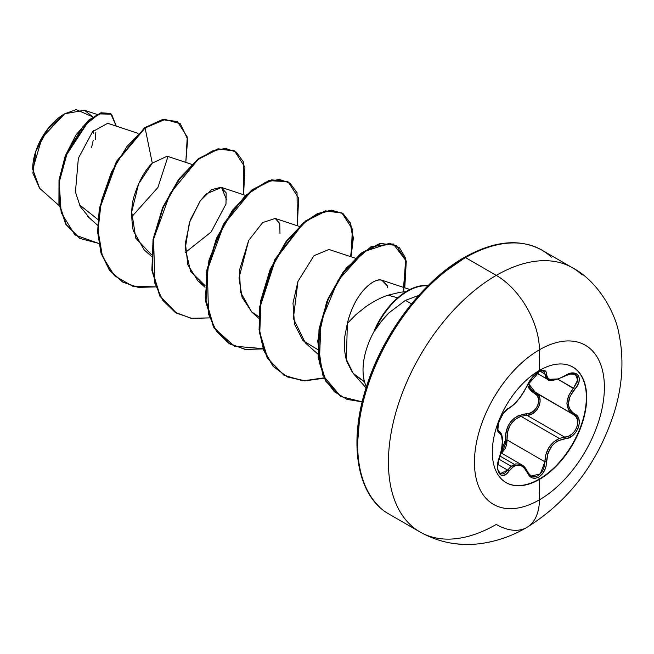 <?xml version="1.0" encoding="UTF-8"?>
<svg xmlns="http://www.w3.org/2000/svg" width="654" height="654" viewBox="0 0 654 654"><rect width="100%" height="100%" fill="white"/><g stroke="black" fill="none" stroke-linecap="round" stroke-linejoin="round"><path stroke-width="0.98" d="M572.7 366.976A66.724 38.529 -60 0 1 582.706 420.506A66.724 38.529 -60 0 1 539.166 479.145L539.509 479.349A66.724 38.529 -60 0 1 501.961 479.537A66.724 38.529 -60 0 1 497.228 425.084A66.724 38.529 -60 0 1 539.509 370.377A15252.196 8805.897 -120 0 0 539.419 349.792A91.879 53.048 -60 0 1 604.386 387.299A91.879 53.048 -60 0 1 539.419 499.828A91.879 53.048 120 0 0 604.386 387.299A91.879 53.048 120 0 0 539.419 349.792A91.879 53.048 120 0 0 474.444 462.321A91.879 53.048 120 0 0 539.419 499.828A15252.196 8805.897 -120 0 0 539.509 479.349A66.724 38.529 -60 0 1 492.323 452.102A66.724 38.529 -60 0 1 539.509 370.377A66.724 38.529 -60 0 1 586.695 397.624A66.724 38.529 -60 0 1 539.509 479.349A15252.196 8805.897 60 0 1 539.419 499.828A61.01 35.226 60 0 1 526.772 527.459A61.01 35.226 -120 0 0 539.419 499.828A91.879 53.048 -60 0 1 474.444 462.321A91.879 53.048 -60 0 1 539.419 349.792A15252.196 8805.897 60 0 1 539.509 370.377A66.724 38.529 -60 0 1 577.049 370.189A66.724 38.529 -60 0 1 581.79 424.642A66.724 38.529 -60 0 1 539.509 479.349L539.166 479.145A66.724 38.529 120 0 0 581.439 424.446A66.724 38.529 120 0 0 576.705 369.984M543.531 371.006L543.588 371.047C543.842 370.303 542.182 370.63 538.634 372.02C531.759 377.08 530.664 378.919 527.696 384.822L532.928 376.761C534.874 374.333 545.485 365.733 527.696 384.822A1.267 0.703 -157.3 0 1 527.451 385.059C522.194 395.883 516.006 403.575 508.894 408.153C501.806 410.753 493.835 431.28 499.329 432.801C503.335 436.259 503.335 444.516 499.329 457.571C493.844 470.627 501.79 481.982 508.894 471.182C515.998 462.591 522.186 463.146 527.451 472.842C529.944 478.107 533.705 479.521 538.741 477.077L539.166 479.145L538.741 477.077L541.88 474.477L544.414 470.757L546.033 466.367L547.864 453.451L551.878 445.963L554.764 443.003L558.058 440.771L569.193 437.657L573.035 435.237L576.19 431.754L578.332 427.683L579.281 423.465L578.962 419.533L577.384 416.263L572.127 412.2L570.125 409.739L568.866 406.772L568.424 403.404L570.125 396.169L577.466 385.468L579.027 381.486L579.231 377.914L578.136 375.151L575.896 373.467L572.773 372.993L569.054 373.769L558.058 379.05L551.878 379.917L549.548 379.353L547.864 378.135L546.875 376.336L546 371.644L544.275 370.409L541.667 370.507L538.741 371.758C533.705 375.02 529.944 379.459 527.451 385.059A1.267 0.703 22.7 0 0 527.704 384.822A1.267 0.703 22.7 0 0 527.696 384.495M538.234 373.647L538.741 371.758L532.127 377.538L529.405 381.298L523.789 392.024L518.851 398.965L513.611 404.687L508.894 408.153A1.267 1.055 63.5 0 1 508.42 408.701A1.267 1.055 -116.5 0 0 508.894 408.153L503.564 413.075L499.149 421.143L497.588 428.746L498.078 431.378L499.329 432.801A1.267 1.177 -64.4 0 0 498.855 431.239L497.637 429.555M527.222 384.617L528.8 388.116L531.277 391.059L536.86 395.294L538.324 398.123L538.683 401.531L537.866 405.153L535.961 408.537L533.214 411.284L529.953 413.083L526.527 413.761A1.267 0.638 -91.4 0 0 526.879 415.282L520.936 416.304L559.276 438.442L564.704 437.125L526.879 415.282L520.936 416.304C511.117 420.489 506.49 428.37 507.063 439.946L501.626 453.197L505.387 448.252L506.727 444.189L507.063 439.946L505.403 440.036L505.174 443.902L504.013 447.614L501.234 451.595L505.403 440.036L507.063 439.946L544.888 461.781L544.455 465.991L543.016 470.022L540.727 473.431L537.858 475.81L534.759 476.88L531.784 476.513L527.688 472.507M498.945 459.173L511.191 466.237L515.712 463.899L520.29 464.144L521.769 464.822L511.191 466.237L498.945 459.173M524.377 466.956L527.402 471.894L521.769 464.822L500.939 452.797M514.322 464.34L499.999 456.067M568.351 374.039L575.291 374.145L577.351 376.557L577.196 382.124L573.468 388.182C564.819 399.504 564.819 408.309 573.468 414.587A1.267 0.842 117.9 0 1 573.484 414.603C582.763 418.495 575.471 437.232 564.704 437.125A1.267 0.719 -94 0 1 565.154 438.679C576.746 438.695 584.733 418.176 574.727 414.031A1.267 0.842 117.9 0 1 573.493 414.603L575.953 416.68L577.433 419.729L577.727 423.44L576.787 427.397L574.735 431.133L571.8 434.207L568.334 436.275L564.704 437.125A1.267 0.719 86 0 1 565.154 438.679C553.725 440.771 547.537 448.472 546.572 461.789L544.888 461.781L545.877 454.522L548.804 447.655L553.464 442.071L559.276 438.442L520.936 416.304L514.763 419.696L510.038 425.337L507.463 432.441L507.063 439.946L544.888 461.781L546.572 461.789C546.286 468.656 543.67 473.758 538.741 477.077L535.593 478.221L532.315 477.935L529.478 476.063L527.451 472.842A1.267 0.687 -22.6 0 0 527.704 472.155A1.267 0.687 157.4 0 1 527.451 472.842L523.789 467.381L521.418 465.771L518.843 465.068L516.194 465.313L513.603 466.474L508.894 471.182A1.267 0.646 -144.8 0 0 507.594 470.12L497.874 464.504L507.594 470.12A1.267 0.646 35.2 0 1 508.894 471.182L506.4 473.913L503.768 475.319L501.332 475.237L499.345 473.692L498.046 470.806L497.588 466.842L498.046 462.231L501.577 449.314L502.346 441.532L501.577 435.728L499.329 432.801A1.267 1.177 115.6 0 0 498.855 431.239L498.732 431.174C497.743 432.269 497.694 429.564 498.601 423.056C501.209 415.805 504.487 411.014 508.42 408.701A1.267 1.055 -116.5 0 1 507.839 408.775M498.176 430.675L497.866 430.169M528.358 383.399L535.642 392.752C545.281 396.692 537.907 415.707 526.879 415.282A1.267 0.638 88.6 0 1 526.527 413.761L518.025 415.862L514.142 418.315L510.766 421.666L508.15 425.754L506.384 430.332L505.477 435.172L505.403 440.036C505.665 424.43 512.703 415.674 526.527 413.761C536.721 414.252 543.4 397.035 534.473 393.316A1.267 0.752 118.1 0 1 535.618 392.735A1.267 0.752 -61.9 0 0 534.473 393.316L527.459 385.378M443.028 272.947L463.719 258.649A2.542 1.472 60 0 1 464.242 257.48A2.542 1.472 60 0 1 465.517 257.611L496.28 275.367A61.01 35.226 60 0 1 539.419 349.792A61.01 35.226 -120 0 0 496.28 275.367A152.521 88.061 120 0 0 399.643 400.403A152.521 88.061 120 0 0 410.459 524.876A152.521 88.061 -60 0 1 399.643 400.403A152.521 88.061 -60 0 1 496.28 275.367L465.517 257.611A152.521 88.061 120 0 0 368.881 382.639A152.521 88.061 120 0 0 379.704 507.12A152.521 88.061 -60 0 1 368.881 382.639A152.521 88.061 -60 0 1 465.517 257.611A2.542 1.472 -120 0 0 464.242 257.48A2.542 1.472 -120 0 0 463.719 258.649A149.979 86.59 120 0 0 357.673 443.363M39.649 188.295L32.7 169.272L42.085 137.675L64.721 113.771L47.734 129.222L35.913 151.254L32.888 173.147L39.575 188.229L59.203 205.691M64.272 114.025A44.652 25.784 120 0 0 32.7 168.716L33.305 161.26L35.103 153.379L38.022 145.392L41.946 137.602L46.736 130.301L52.189 123.778L58.116 118.284L64.272 114.025M427.969 285.7L426.629 285.577A55.868 32.259 120 0 0 407.319 290.899A55.868 32.259 -60 0 1 426.629 285.577L427.773 285.888M526.772 527.459A61.01 35.226 60 0 1 496.28 524.434A152.521 88.061 -60 0 1 410.459 524.876M405.987 291.692L400.125 292.256L388.043 295.207L397.73 297.799L388.043 295.207C381.061 297.472 373.565 301.371 365.553 306.889L355.727 314.811L347.331 323.411L344.723 336.908L344.593 350.094C345.386 356.177 346.211 360.158 347.078 362.03L352.122 371.93L354.084 374.382L364.548 381.911M366.404 386.874A57.666 33.297 -60 0 1 374.554 330.597L374.153 330.875L374.554 330.597A57.666 33.297 120 0 0 364.948 383.219M411.505 303.881L405.415 300.366L388.934 312.89C384.421 317.157 379.704 323.109 374.775 330.72L381.396 321.318L388.934 312.89L405.415 300.366L411.505 303.881M107.657 123.304L92.574 131.683L78.349 158.35L75.439 191.974L80.18 206.468L88.985 217.234M166.942 156.322L152.284 163.124C145.155 170.105 139.457 180.079 135.19 193.044C131.38 202.797 130.718 215.329 133.22 230.649L144.215 249.926L151.311 256.237M226.636 199.895L221.485 187.42L206.255 193.903L200.271 200.86L190.257 220.038L185.401 242.945L187.821 264.756L197.933 280.934L205.094 285.643L190.584 271.377L185.278 248.406L189.358 222.654L200.271 200.86L211.643 189.619L221.044 187.289L226.161 192.873L225.973 204.073L211.095 232.047L185.458 252.395M279.994 233.617L279.765 223.496L275.211 218.436L262.606 222.605L248.683 240.451L239.446 270.315L240.541 292.183L251.659 311.958L258.821 316.659M355.294 258.191L328.937 249.46L313.945 255.714L297.946 281.449L293.36 318.49L305.385 342.974L317.819 354.035M387.135 285.365L381.871 280.239C376.884 278.939 370.622 282.43 363.084 290.703C355.882 299.197 350.634 310.102 347.331 323.411C355.498 290.417 375.421 277.288 381.871 280.239L387.282 285.79M97.904 219.499L79.24 204.604L97.904 219.499M92.827 116.886L84.489 110.264L64.721 113.771L76.142 109.61L92.827 116.886M152.284 163.124L145.09 127.963L165.094 119.445L180.242 123.688L187.641 139.122L185.801 162.388L187.265 136.956L177.479 121.701L163.05 119.747L145.09 127.963L144.64 127.702L162.601 119.486L177.25 121.57L162.764 119.461L144.64 127.702L116.387 161.489L99.359 208.185L97.601 231.794L100.986 253.033L109.422 270.184L122.641 282.029L109.561 270.372L101.051 253.245L97.61 232.007L99.326 208.364L116.347 161.563L144.64 127.702L145.09 127.963L126.933 146.521L111.54 171.904L101.321 201.04L98.01 230.363L102.433 256.303L114.425 275.702L132.827 286.28L155.652 286.893L138.174 287.384L122.862 282.16L109.872 270.437L101.427 253.286L98.051 232.056L99.809 208.438L116.837 161.742L145.09 127.963L152.284 163.124L138.623 183.823L131.691 211.822L135.811 238.203L151.368 254.627M98.746 243.435L74.924 234.925L61.174 212.624L59.195 182.294L67.664 151.344L82.723 126.876L99.097 113.894L111.572 114.197L116.248 126.116L110.763 113.673L101.247 113.126L88.993 120.5L65.678 156.2L59.457 180.242L59.367 204.212L66.283 224.649L79.976 238.457L98.746 243.435M79.755 238.326L65.833 224.387L58.917 203.958L59.007 179.989L65.228 155.946L88.543 120.246L100.806 112.864L110.322 113.412L101.076 112.782L88.789 120.034L76.011 134.896L65.302 155.758L59.015 179.915L58.934 204.015L65.915 224.526L79.755 238.326M167.923 156.698L157.9 187.494L131.544 216.997M418.683 295.477L405.415 300.366L418.683 295.477M423.13 291.398L404.801 313.299L388.729 337.807L375.535 363.984L365.741 390.806M359.7 417.268L357.664 442.333M465.517 257.611A152.521 88.061 -60 0 1 551.33 257.169A152.521 88.061 120 0 0 465.517 257.611M496.28 275.367A152.521 88.061 -60 0 1 582.093 274.925A152.521 88.061 120 0 0 496.28 275.367M427.127 285.512L427.078 285.831A55.868 32.259 120 0 0 374.775 330.72A55.868 32.259 -60 0 1 427.078 285.831L426.629 285.577M364.499 381.732L353.234 373.369L346.424 359.512L347.331 323.411M387.47 286.452L387.699 287.605M317.566 349.473L303.023 340.636L294.513 324.188L292.992 303.129L297.946 281.449M251.962 312.228L242.062 297.276L238.988 277.934L248.683 240.451M243.607 194.753L243.329 161.759L236.298 152.12L225.581 148.393L212.28 151.009L197.672 159.87L170.195 193.412L153.592 239.119L154.818 283.157L162.732 300.251L175.059 312.244L190.976 318.253L209.378 317.909L191.892 318.4L176.588 313.176L160.246 296.287L152.325 270.511L153.526 239.462L163.157 207.58L179.237 179.425L198.808 158.979L218.379 149.071L234.459 150.902L244.931 167.122L243.607 194.753M297.325 225.769L297.055 192.783L290.024 183.136L279.307 179.409L265.998 182.025L251.398 190.886L223.913 224.428L207.318 270.135L208.536 314.173L216.458 331.276L228.777 343.26L244.702 349.277L263.104 348.934L245.618 349.416L230.314 344.192L213.972 327.311L206.051 301.527L207.253 270.478L216.883 238.596L232.963 210.441L252.534 189.995L272.105 180.087L288.185 181.918L298.657 198.137L297.325 225.769M351.051 256.785L353.348 238.056L350.544 223.227L343.105 213.686L331.88 210.4L318.057 213.768L303.047 223.627L275.481 259.417L260.186 306.677L259.515 329.951L264.012 350.446L273.503 366.534L287.384 376.941L304.674 380.898L324.098 378.192L302.671 380.791L284.04 375.216L267.699 358.327L259.777 332.551L260.979 301.502L270.609 269.62L286.689 241.457L306.26 221.011L325.831 211.103L341.911 212.942L352.383 229.153L351.051 256.785M403.706 291.839L405.611 258.117L399.512 247.801L389.768 243.19L363.951 251.627L337.914 280.705L320.983 321.662L319.356 362.496L324.907 379.156L334.358 391.721L347.078 399.414L362.21 401.834L340.987 396.577L326.093 381.347L318.637 357.885L319.471 329.289L328.194 299.54L343.162 272.906L361.719 253.302L380.571 243.656L396.308 245.438L406.281 261.028L404.777 287.809M234.459 150.902L217.929 148.81L198.358 158.718L178.795 179.163L162.715 207.318L153.085 239.201L151.875 270.249L159.797 296.033L176.139 312.914L159.919 296.237L151.908 270.486L153.044 239.413L162.642 207.482L178.722 179.253L198.317 158.75L217.921 148.81L234.026 150.649M262.99 348.607L234.508 346.236L214.111 328.063L205.242 297.431L208.937 260.284L223.594 223.954L245.299 195.579L268.663 180.635L287.735 181.665L271.655 179.825L252.084 189.742L232.513 210.179L216.433 238.342L206.811 270.225L205.601 301.265L213.523 327.049L230.094 344.061M341.911 212.942L325.381 210.841L305.81 220.758L286.239 241.203L270.159 269.358L260.529 301.241L259.327 332.289L267.249 358.073L283.82 375.085M396.308 245.438L380.129 243.394L361.27 253.041L342.712 272.644L327.744 299.279L319.021 329.027L318.187 357.624L325.643 381.086L340.767 396.455L322.643 374.979L317.68 340.971L326.55 302.197L346.301 267.976L371.022 246.771L393.275 243.958L405.782 260.496L403.166 291.888M323.934 377.849L304.462 380.653L287.114 376.769L273.176 366.412L263.627 350.364L259.082 329.869L259.712 306.587L274.982 259.254L302.565 223.39L317.599 213.515L331.431 210.138L342.671 213.441L350.111 222.998L352.907 237.868L350.577 256.63M426.939 286.714L427.078 285.831M407.319 290.899A55.868 32.259 120 0 0 374.153 330.875A55.868 32.259 -60 0 1 407.319 290.899M95.247 139.719L95.852 132.263M93.628 130.555L93.743 133.473M93.179 140.438L91.503 147.796M521.769 464.822C523.919 465.762 525.89 468.207 527.696 472.147A1.267 0.687 -22.6 0 0 527.402 471.894A1.267 0.687 157.4 0 1 527.704 472.155L530.876 476.079L540.278 473.913L544.888 461.781C545.362 450.761 550.161 442.979 559.276 438.442L564.704 437.125L526.879 415.282L530.598 414.497L534.146 412.478L537.138 409.429L539.223 405.684L540.13 401.703L539.779 397.967L538.217 394.885L535.168 392.482L573.468 414.587L570.738 412.641L568.653 410.025L566.887 403.281L568.653 395.572L573.468 388.182L558.132 379.336L574.727 389.285C584.725 378.829 576.763 367.491 565.154 375.69L565.154 375.69C553.742 381.822 547.545 381.266 546.572 374.031A1.267 1.03 -179.5 0 1 544.888 373.982L540.196 371.268L544.888 373.982L547.611 379.377L558.483 378.911M557.224 379.345L550.676 380.276M547.905 379.541L546.368 378.38L545.264 376.451L544.888 373.982A1.267 1.03 0.5 0 0 546.572 374.031C546.286 370.033 543.67 369.273 538.741 371.758L539.035 370.654M543.016 370.802L544.455 371.905L544.888 373.982L543.556 371.022M500.269 432.425L501.307 434.428M499.272 457.743L499.435 457.702C495.569 471.55 499.558 472.474 500.318 473.619L507.594 470.12L511.191 466.237L505.379 472.646L503.008 473.946L500.318 473.619L497.8 469.654M573.509 414.611L573.484 414.603A1.267 0.842 -62.1 0 0 573.493 414.603A1.267 0.842 -62.1 0 0 574.727 414.031C566.446 408.096 566.446 399.847 574.727 389.285L573.468 388.182L577.695 380.039L575.291 374.145C575.479 372.617 572.087 373.23 565.121 375.985L564.704 375.748M528.318 383.203L530.181 387.847L532.577 390.618L572.634 414.105M540.564 370.875L543.597 371.047M501.863 436.709L499.084 431.362C500.85 432.237 501.929 434.419 502.337 437.918C502.82 444.18 501.855 450.778 499.435 457.702M539.166 479.145A66.724 38.529 -60 0 1 505.975 482.554A66.724 38.529 120 0 0 539.166 479.145M420.015 531.988C438.638 542.37 458.528 546.278 479.668 543.711C496.247 541.561 511.951 536.141 526.781 527.459C568.579 501.397 597.658 463.285 614.016 413.107C622.543 385.901 624.186 359.463 618.954 333.777C615.553 313.421 598.394 281.392 572.536 267.813L541.774 250.057C519.922 238.244 494.081 240.721 464.242 257.48C422.893 280.803 382.909 333.671 366.379 386.964C347.863 443.477 357.182 496.623 389.253 514.232L420.015 531.988M32.7 169.272L32.7 168.716M354.084 374.382L366.077 387.928M108.131 123.426L138.051 133.351M87.767 216.482L97.585 225.221M167.162 156.208L191.777 164.367M221.485 187.42L245.503 195.382M197.933 280.934L205.037 287.261M275.211 218.436L299.23 226.398M251.659 311.958L258.763 318.277M382.418 280.394L409.903 289.509M96.988 114.401L84.489 110.264M110.763 113.673L110.322 113.412M79.976 238.457L79.535 238.195M177.479 121.701L177.03 121.44M122.412 281.899L122.862 282.16M176.139 312.914L176.588 313.176M287.735 181.665L288.185 181.918M229.865 343.939L230.314 344.192M283.599 374.955L284.04 375.216M340.538 396.324L340.987 396.577M455.593 543.76L463.694 544.39M536.893 373.189L547.611 379.385M498.601 431.084L499.084 431.362M547.611 379.377C548.69 381.789 554.527 380.653 565.121 375.985M527.696 384.822L521.336 395.834L517.486 400.747C515.883 403.019 512.867 405.676 508.42 408.701M573.043 414.35L573.484 414.603"/></g></svg>

